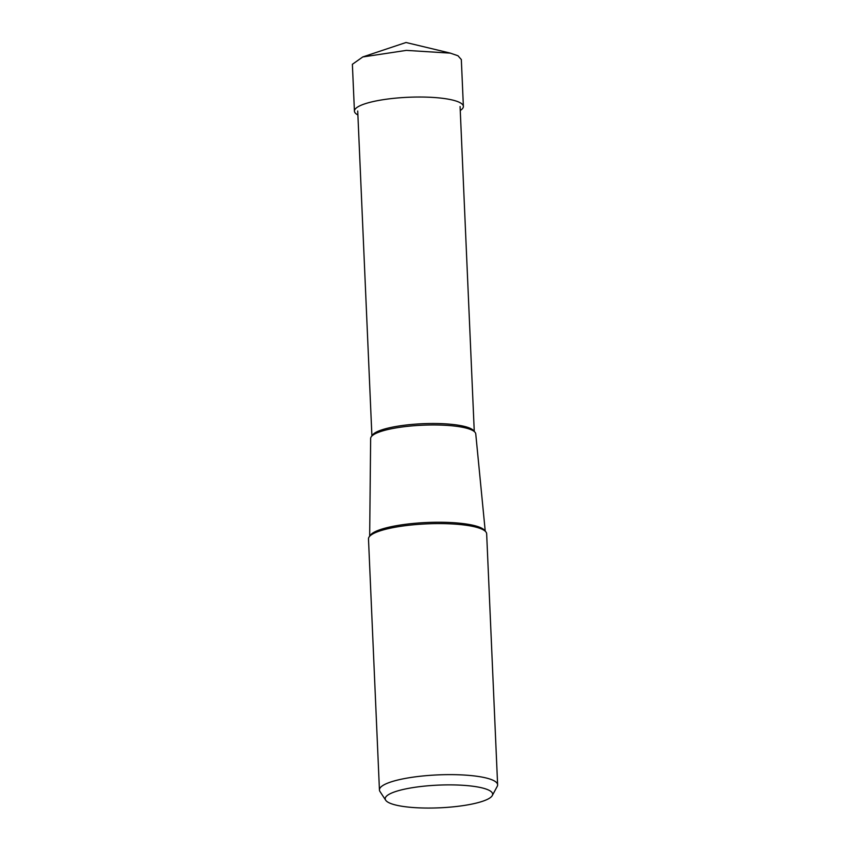 <?xml version="1.0" encoding="UTF-8"?>
<svg xmlns="http://www.w3.org/2000/svg" width="850" height="850" viewBox="0 0 850 850"><rect width="100%" height="100%" fill="white"/><g stroke="black" fill="none" stroke-linecap="round" stroke-linejoin="round"><path stroke-width="1.27" d="M352.431 64.26L362.759 56.961L406.353 50.384L450.341 53.136L457.969 55.76L461.274 59.5M460.254 110.489A54.528 11.528 177.5 0 0 463.377 106.399A54.528 11.528 177.5 0 0 460.02 102.659A54.528 11.528 177.5 0 0 399.086 97.846A54.528 11.528 177.5 0 0 354.429 111.159A54.528 11.528 177.5 0 0 357.786 114.899A54.528 11.528 177.5 0 0 357.892 114.952M379.44 789.958L368.486 538.921A59.149 12.495 -2.5 0 1 381.108 530.549A59.149 12.495 -2.5 0 1 473.344 526.522A59.149 12.495 -2.5 0 1 483.013 529.709A59.149 12.495 -2.5 0 1 486.657 533.768L497.622 784.794A59.149 12.495 177.5 0 0 493.978 780.736A59.149 12.495 177.5 0 0 427.89 775.519A59.149 12.495 177.5 0 0 379.44 789.958A59.149 12.495 177.5 0 0 379.971 791.499L385.688 800.211A53.773 11.358 177.5 0 0 388.524 802.506A53.773 11.358 177.5 0 0 445.283 807.5A53.773 11.358 177.5 0 0 492.288 795.558A53.773 11.358 177.5 0 0 489.334 790.436A53.773 11.358 177.5 0 0 425.967 785.974A53.773 11.358 177.5 0 0 385.688 800.211M492.288 795.558L497.229 786.378A59.149 12.495 177.5 0 0 497.622 784.794M369.665 536.265L370.642 438.462A52.615 11.114 -2.5 0 1 392.094 428.623A52.615 11.114 -2.5 0 1 453.517 425.946A52.615 11.114 -2.5 0 1 472.526 430.397A52.615 11.114 -2.5 0 1 475.756 433.872L485.244 531.218M450.383 53.125L406.013 42.5L362.737 56.95M485.01 531.006A57.896 12.229 177.5 0 0 481.769 528.222A57.896 12.229 177.5 0 0 419.879 522.899A57.896 12.229 177.5 0 0 369.888 536.042M474.066 431.375A51.234 10.827 177.5 0 0 471.155 428.793A51.234 10.827 177.5 0 0 416.107 424.097A51.234 10.827 177.5 0 0 372.098 435.827M354.429 111.159L352.378 64.26M463.377 106.399L461.327 59.5M357.723 111.01L371.907 435.997M390.522 428.942L392.094 428.623M460.084 106.537L474.268 431.534"/></g></svg>
